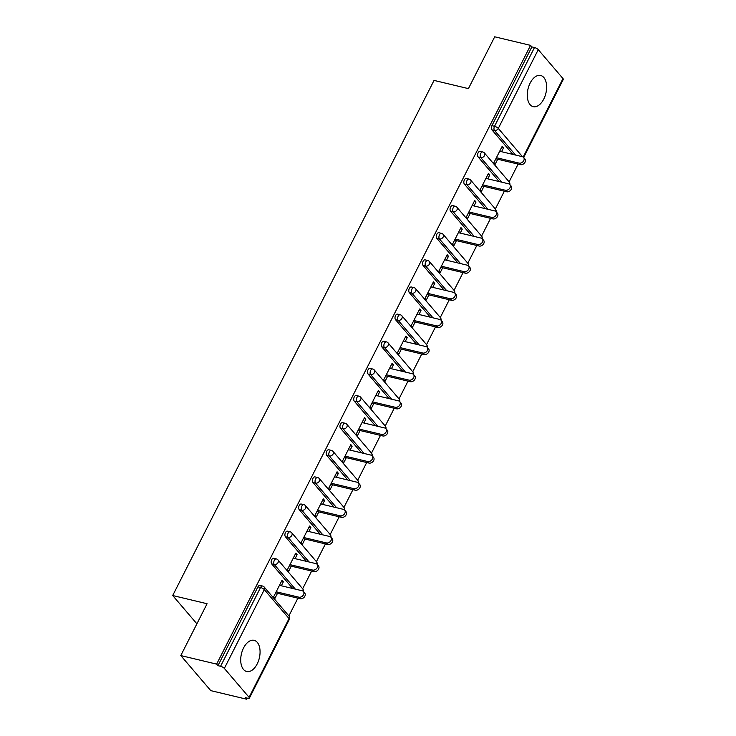 <?xml version="1.0" encoding="UTF-8"?>
<svg xmlns="http://www.w3.org/2000/svg" width="736" height="736" viewBox="0 0 736 736"><rect width="100%" height="100%" fill="white"/><g stroke="black" fill="none" stroke-linecap="round" stroke-linejoin="round"><path stroke-width="1.1" d="M257.204 663.9A16.026 9.2 103.4 0 0 254.113 640.329A16.026 9.2 103.4 0 0 243.57 647.947A16.026 9.2 103.4 0 0 246.661 671.508A16.026 9.2 103.4 0 0 257.204 663.9M543.775 99.047A16.026 9.2 103.4 0 0 540.675 75.477A16.026 9.2 103.4 0 0 530.132 83.094A16.026 9.2 103.4 0 0 533.232 106.656A16.026 9.2 103.4 0 0 543.775 99.047M246.634 699.2L245.327 697.664L247.94 698.289A3.082 0.975 -153.1 0 0 249.375 698.151A3.082 0.975 -153.1 0 0 249.09 697.342L224.342 668.408A3.082 0.975 -153.1 0 0 220.57 666.282L217.957 665.657L216.642 664.13L180.789 655.564L210.781 690.635L246.634 699.2L247.186 698.114M288.889 615.912L297.887 598.175M302.652 588.782L311.65 571.044M316.416 561.651L325.413 543.913M330.179 534.529L339.176 516.782M343.942 507.398L352.949 489.652M357.705 480.268L366.712 462.521M371.468 453.137L380.475 435.39M385.232 426.006L394.238 408.268M398.995 398.875L408.002 381.138M412.758 371.744L421.765 354.007M426.521 344.623L435.528 326.876M440.284 317.492L449.291 299.745M454.048 290.361L463.054 272.614M467.811 263.23L476.818 245.484M481.583 236.1L490.581 218.353M495.346 208.969L504.344 191.231M509.11 181.838L518.107 164.1M180.789 655.564L207.083 603.741L172.702 595.525L196.898 623.815M172.702 595.525L434.038 80.408L468.418 88.624L494.702 36.8L530.555 45.365L531.87 46.902L491.906 125.681L494.518 126.307L534.483 47.527L531.87 46.902M534.483 47.527A3.082 0.975 26.9 0 1 538.255 49.643L563.003 78.586A3.082 0.975 26.9 0 1 563.298 79.387L523.673 157.495M216.642 664.13L530.555 45.365M497.729 159.234L495.172 164.275L493.856 162.739L502.237 146.216L503.553 147.752L501.685 147.31M501.547 151.708L503.553 147.752M217.957 665.657L257.922 586.877A3.082 1.766 -76.6 0 1 259.946 585.414L262.568 586.04A3.082 1.766 -76.6 0 0 260.535 587.503L257.922 586.877M512.928 154.431L491.887 129.821A3.082 1.766 -76.6 0 1 491.906 125.681M292.716 588.496L271.676 563.896A3.082 1.766 -76.6 0 1 271.685 559.746A3.082 1.766 -76.6 0 1 273.709 558.284L276.331 558.909A3.082 1.766 -76.6 0 0 274.307 560.372A3.082 1.766 103.4 0 0 274.289 564.521L271.676 563.896M306.48 561.366L285.439 536.765A3.082 1.766 -76.6 0 1 285.448 532.625A3.082 1.766 -76.6 0 1 287.472 531.153L290.094 531.778A3.082 1.766 -76.6 0 0 288.07 533.25A3.082 1.766 103.4 0 0 288.052 537.39L285.439 536.765M320.243 534.244L299.202 509.634A3.082 1.766 -76.6 0 1 299.212 505.494A3.082 1.766 -76.6 0 1 301.236 504.031L303.858 504.657A3.082 1.766 -76.6 0 0 301.834 506.12A3.082 1.766 103.4 0 0 301.815 510.26L299.202 509.634M334.006 507.113L312.966 482.503A3.082 1.766 -76.6 0 1 312.975 478.363A3.082 1.766 -76.6 0 1 314.999 476.9L317.621 477.526A3.082 1.766 -76.6 0 0 315.597 478.989A3.082 1.766 103.4 0 0 315.578 483.129L312.966 482.503M347.769 479.982L326.729 455.372A3.082 1.766 -76.6 0 1 326.738 451.232A3.082 1.766 -76.6 0 1 328.762 449.77L331.384 450.395A3.082 1.766 -76.6 0 0 329.36 451.858A3.082 1.766 103.4 0 0 329.342 455.998L326.729 455.372M361.532 452.852L340.492 428.242A3.082 1.766 -76.6 0 1 340.501 424.102A3.082 1.766 -76.6 0 1 342.525 422.639L345.147 423.264A3.082 1.766 -76.6 0 0 343.123 424.727A3.082 1.766 103.4 0 0 343.105 428.867L340.492 428.242M375.296 425.721L354.255 401.12A3.082 1.766 -76.6 0 1 354.264 396.971A3.082 1.766 -76.6 0 1 356.298 395.508L358.91 396.134A3.082 1.766 -76.6 0 0 356.886 397.596A3.082 1.766 103.4 0 0 356.877 401.746L354.255 401.12M389.059 398.59L368.018 373.989A3.082 1.766 -76.6 0 1 368.028 369.84A3.082 1.766 -76.6 0 1 370.061 368.377L372.674 369.003A3.082 1.766 -76.6 0 0 370.65 370.466A3.082 1.766 103.4 0 0 370.64 374.615L368.018 373.989M402.822 371.459L381.782 346.858A3.082 1.766 -76.6 0 1 381.791 342.718A3.082 1.766 -76.6 0 1 383.824 341.246L386.437 341.872A3.082 1.766 -76.6 0 0 384.413 343.344A3.082 1.766 103.4 0 0 384.404 347.484L381.782 346.858M416.585 344.338L395.545 319.728A3.082 1.766 -76.6 0 1 395.554 315.588A3.082 1.766 -76.6 0 1 397.587 314.125L400.2 314.75A3.082 1.766 -76.6 0 0 398.176 316.213A3.082 1.766 103.4 0 0 398.167 320.353L395.545 319.728M430.348 317.207L409.308 292.597A3.082 1.766 -76.6 0 1 409.317 288.457A3.082 1.766 -76.6 0 1 411.35 286.994L413.963 287.62A3.082 1.766 -76.6 0 0 411.939 289.082A3.082 1.766 103.4 0 0 411.93 293.222L409.308 292.597M444.112 290.076L423.071 265.466A3.082 1.766 -76.6 0 1 423.08 261.326A3.082 1.766 -76.6 0 1 425.114 259.863L427.726 260.489A3.082 1.766 -76.6 0 0 425.702 261.952A3.082 1.766 103.4 0 0 425.693 266.092L423.071 265.466M457.875 262.945L436.834 238.335A3.082 1.766 -76.6 0 1 436.844 234.195A3.082 1.766 -76.6 0 1 438.877 232.732L441.49 233.358A3.082 1.766 -76.6 0 0 439.466 234.821A3.082 1.766 103.4 0 0 439.456 238.961L436.834 238.335M471.638 235.814L450.598 211.204A3.082 1.766 -76.6 0 1 450.607 207.064A3.082 1.766 -76.6 0 1 452.64 205.602L455.262 206.227A3.082 1.766 -76.6 0 0 453.229 207.69A3.082 1.766 103.4 0 0 453.22 211.83L450.598 211.204M485.401 208.684L464.361 184.083A3.082 1.766 -76.6 0 1 464.37 179.934A3.082 1.766 -76.6 0 1 466.403 178.471L469.025 179.096A3.082 1.766 -76.6 0 0 466.992 180.559A3.082 1.766 103.4 0 0 466.983 184.708L464.361 184.083M499.164 181.553L478.124 156.952A3.082 1.766 -76.6 0 1 478.133 152.803A3.082 1.766 -76.6 0 1 480.166 151.34L482.788 151.966A3.082 1.766 -76.6 0 0 480.755 153.438A3.082 1.766 103.4 0 0 480.746 157.578L478.124 156.952M487.784 178.839L489.79 174.883L488.474 173.346L480.093 189.87L481.408 191.406L483.966 186.355M474.021 205.97L476.026 202.014L474.711 200.477L466.33 217L467.645 218.537L470.203 213.486M460.258 233.091L462.263 229.144L460.948 227.608L452.566 244.131L453.882 245.658L456.44 240.617M446.494 260.222L448.5 256.266L447.184 254.739L438.803 271.262L440.119 272.789L442.676 267.748M432.731 287.353L434.737 283.397L433.421 281.87L425.04 298.384L426.356 299.92L428.913 294.878M418.959 314.484L420.974 310.528L419.658 308.991L411.277 325.514L412.592 327.051L415.15 322.009M405.196 341.614L407.21 337.658L405.895 336.122L397.514 352.645L398.82 354.182L401.387 349.14M391.432 368.745L393.438 364.789L392.132 363.253L383.75 379.776L385.057 381.312L387.624 376.271M377.669 395.876L379.675 391.92L378.368 390.384L369.987 406.907L371.294 408.443L373.86 403.392M363.906 422.998L365.912 419.051L364.605 417.514L356.224 434.038L357.53 435.565L360.088 430.523M350.143 450.128L352.148 446.172L350.842 444.645L342.461 461.168L343.767 462.696L346.325 457.654M336.38 477.259L338.385 473.303L337.079 471.776L328.698 488.29L330.004 489.826L332.562 484.785M322.616 504.39L324.622 500.434L323.316 498.898L314.934 515.421L316.241 516.957L318.798 511.916M308.853 531.521L310.859 527.565L309.552 526.028L301.171 542.552L302.478 544.088L305.035 539.046M295.09 558.652L297.096 554.696L295.789 553.159L287.408 569.682L288.714 571.219L291.272 566.177M281.327 585.782L283.332 581.826L282.026 580.29L273.645 596.813L274.951 598.35L277.509 593.299M489.79 174.883L487.922 174.432M476.026 202.014L474.159 201.563M462.263 229.144L460.396 228.694M448.5 256.266L446.632 255.824M434.737 283.397L432.869 282.955M420.974 310.528L419.106 310.086M407.21 337.658L405.343 337.217M393.438 364.789L391.58 364.348M379.675 391.92L377.816 391.469M365.912 419.051L364.053 418.6M352.148 446.172L350.29 445.731M338.385 473.303L336.527 472.862M324.622 500.434L322.764 499.992M310.859 527.565L309 527.123M297.096 554.696L295.237 554.254M283.332 581.826L281.474 581.376M523.609 157.421L524.924 158.958A3.8 2.87 139.5 0 1 524.556 162.932A3.8 2.87 139.5 0 1 520.398 164.643L519.092 163.116A3.8 2.87 -40.5 0 0 523.25 161.396A3.8 2.87 -40.5 0 0 523.609 157.421A3.8 2.87 -40.5 0 0 522.358 156.676L499.68 151.257M519.092 163.116L496.414 157.697M520.398 164.643L495.862 158.783M509.846 184.552L511.161 186.088A3.8 2.87 139.5 0 1 510.793 190.063A3.8 2.87 139.5 0 1 506.635 191.774L505.328 190.238A3.8 2.87 -40.5 0 0 509.487 188.526A3.8 2.87 -40.5 0 0 509.846 184.552A3.8 2.87 -40.5 0 0 508.594 183.807L485.916 178.388M505.328 190.238L482.65 184.828M506.635 191.774L482.098 185.914M496.082 211.683L497.398 213.219A3.8 2.87 139.5 0 1 497.03 217.184A3.8 2.87 139.5 0 1 492.872 218.905L491.565 217.368A3.8 2.87 -40.5 0 0 495.724 215.657A3.8 2.87 -40.5 0 0 496.082 211.683A3.8 2.87 -40.5 0 0 494.822 210.938L472.153 205.519M491.565 217.368L468.887 211.959M492.872 218.905L468.335 213.044M482.319 238.814L483.635 240.35A3.8 2.87 139.5 0 1 483.267 244.315A3.8 2.87 139.5 0 1 479.108 246.036L477.802 244.499A3.8 2.87 -40.5 0 0 481.96 242.788A3.8 2.87 -40.5 0 0 482.319 238.814A3.8 2.87 -40.5 0 0 481.059 238.068L458.39 232.65M477.802 244.499L455.124 239.08M479.108 246.036L454.572 240.175M468.124 265.558A3.082 2.328 -40.5 0 0 467.866 263.295A3.082 3.082 0 0 1 468.538 265.926L469.872 267.472A3.8 2.87 139.5 0 1 469.504 271.446A3.8 2.87 139.5 0 1 465.345 273.166L464.039 271.63A3.8 2.87 -40.5 0 0 468.197 269.91A3.8 2.87 -40.5 0 0 468.556 265.944A3.8 2.87 -40.5 0 0 467.296 265.199L444.627 259.78M464.039 271.63L441.361 266.211M465.345 273.166L440.809 267.306M454.793 293.075L456.108 294.602A3.8 2.87 139.5 0 1 455.74 298.577A3.8 2.87 139.5 0 1 451.582 300.297L450.276 298.761A3.8 2.87 -40.5 0 0 454.434 297.04A3.8 2.87 -40.5 0 0 454.793 293.075A3.8 2.87 -40.5 0 0 453.532 292.321L430.864 286.911M450.276 298.761L427.598 293.342M451.582 300.297L427.046 294.437M441.03 320.197L442.345 321.733A3.8 2.87 139.5 0 1 441.977 325.708A3.8 2.87 139.5 0 1 437.819 327.419L436.503 325.892A3.8 2.87 -40.5 0 0 440.671 324.171A3.8 2.87 -40.5 0 0 441.03 320.197A3.8 2.87 -40.5 0 0 439.769 319.452L417.1 314.042M436.503 325.892L413.834 320.473M437.819 327.419L413.282 321.558M427.266 347.328L428.573 348.864A3.8 2.87 139.5 0 1 428.214 352.838A3.8 2.87 139.5 0 1 424.056 354.55L422.74 353.022A3.8 2.87 -40.5 0 0 426.908 351.302A3.8 2.87 -40.5 0 0 427.266 347.328A3.8 2.87 -40.5 0 0 426.006 346.582L403.337 341.173M422.74 353.022L400.071 347.604M424.056 354.55L399.519 348.689M413.071 374.072A3.082 2.328 -40.5 0 0 412.813 371.809A3.082 3.082 0 0 1 413.485 374.44L414.81 375.995A3.8 2.87 139.5 0 1 414.451 379.969A3.8 2.87 139.5 0 1 410.292 381.68L408.977 380.144A3.8 2.87 -40.5 0 0 413.144 378.433A3.8 2.87 -40.5 0 0 413.503 374.458A3.8 2.87 -40.5 0 0 412.243 373.713L389.574 368.294M408.977 380.144L386.308 374.734M410.292 381.68L385.756 375.82M399.308 401.203A3.082 2.328 -40.5 0 0 399.05 398.94A3.082 3.082 0 0 1 399.722 401.571L401.046 403.126A3.8 2.87 139.5 0 1 400.688 407.091A3.8 2.87 139.5 0 1 396.529 408.811L395.214 407.275A3.8 2.87 -40.5 0 0 399.381 405.564A3.8 2.87 -40.5 0 0 399.74 401.589A3.8 2.87 -40.5 0 0 398.48 400.844L375.811 395.425M395.214 407.275L372.545 401.865M396.529 408.811L371.993 402.951M385.977 428.72L387.283 430.256A3.8 2.87 139.5 0 1 386.924 434.222A3.8 2.87 139.5 0 1 382.766 435.942L381.45 434.406A3.8 2.87 -40.5 0 0 385.609 432.694A3.8 2.87 -40.5 0 0 385.977 428.72A3.8 2.87 -40.5 0 0 384.716 427.975L362.048 422.556M381.45 434.406L358.782 428.996M382.766 435.942L358.23 430.082M372.214 455.851L373.52 457.387A3.8 2.87 139.5 0 1 373.161 461.352A3.8 2.87 139.5 0 1 369.003 463.073L367.687 461.536A3.8 2.87 -40.5 0 0 371.846 459.816A3.8 2.87 -40.5 0 0 372.214 455.851A3.8 2.87 -40.5 0 0 370.953 455.106L348.284 449.687M367.687 461.536L345.018 456.118M369.003 463.073L344.466 457.212M358.45 482.982L359.757 484.509A3.8 2.87 139.5 0 1 359.398 488.483A3.8 2.87 139.5 0 1 355.24 490.204L353.924 488.667A3.8 2.87 -40.5 0 0 358.082 486.947A3.8 2.87 -40.5 0 0 358.45 482.982A3.8 2.87 -40.5 0 0 357.19 482.236L334.521 476.818M353.924 488.667L331.255 483.248M355.24 490.204L330.703 484.343M344.255 509.717A3.082 2.328 -40.5 0 0 343.997 507.454A3.082 3.082 0 0 1 344.669 510.094L345.994 511.64A3.8 2.87 139.5 0 1 345.635 515.614A3.8 2.87 139.5 0 1 341.476 517.334L340.161 515.798A3.8 2.87 -40.5 0 0 344.319 514.078A3.8 2.87 -40.5 0 0 344.687 510.112A3.8 2.87 -40.5 0 0 343.427 509.358L320.758 503.948M340.161 515.798L317.492 510.379M341.476 517.334L316.94 511.465M330.492 536.848A3.082 2.328 -40.5 0 0 330.234 534.584A3.082 3.082 0 0 1 330.906 537.225L332.23 538.77A3.8 2.87 139.5 0 1 331.872 542.745A3.8 2.87 139.5 0 1 327.713 544.456L326.398 542.929A3.8 2.87 -40.5 0 0 330.556 541.208A3.8 2.87 -40.5 0 0 330.924 537.234A3.8 2.87 -40.5 0 0 329.664 536.489L306.995 531.079M326.398 542.929L303.729 537.51M327.713 544.456L303.177 538.596M317.161 564.365L318.467 565.901A3.8 2.87 139.5 0 1 318.108 569.876A3.8 2.87 139.5 0 1 313.95 571.587L312.634 570.06A3.8 2.87 -40.5 0 0 316.793 568.339A3.8 2.87 -40.5 0 0 317.161 564.365A3.8 2.87 -40.5 0 0 315.9 563.62L293.232 558.201M312.634 570.06L289.966 564.641M313.95 571.587L289.414 565.726M303.398 591.496L304.704 593.032A3.8 2.87 139.5 0 1 304.345 597.006A3.8 2.87 139.5 0 1 300.187 598.718L298.871 597.181A3.8 2.87 -40.5 0 0 303.03 595.47A3.8 2.87 -40.5 0 0 303.398 591.496A3.8 2.87 -40.5 0 0 302.137 590.75L279.459 585.332M298.871 597.181L276.202 591.772M300.187 598.718L275.65 592.857M538.255 49.643L498.29 128.423L522.477 156.713M523.195 157.044L563.003 78.586M515.55 155.057L494.509 130.447A3.082 1.766 103.4 0 1 494.518 126.307A3.082 0.975 26.9 0 1 498.29 128.423A3.082 2.328 139.5 0 1 494.509 130.447L491.887 129.821M249.09 697.342L289.055 618.562L264.307 589.628L224.342 668.408M220.57 666.282L260.535 587.503A3.082 0.975 -153.1 0 1 264.307 589.628A3.082 2.328 -40.5 0 0 264.196 587.034A3.082 3.082 0 0 0 262.568 586.04M249.375 698.151L289.349 619.372A3.082 0.975 -153.1 0 0 289.055 618.562A3.082 2.328 -40.5 0 0 288.944 615.977L264.196 587.034M509.413 184.166A3.082 2.328 -40.5 0 0 509.156 181.902L484.408 152.959A3.082 3.082 0 0 0 482.788 151.966M501.786 182.178L480.746 157.578A3.082 2.328 139.5 0 0 484.527 155.554A3.082 2.328 -40.5 0 0 484.408 152.959M488.023 209.309L466.983 184.708A3.082 2.328 139.5 0 0 470.764 182.684A3.082 2.328 -40.5 0 0 470.644 180.09A3.082 3.082 0 0 0 469.025 179.096M474.26 236.44L453.22 211.83A3.082 2.328 139.5 0 0 457.001 209.815A3.082 2.328 -40.5 0 0 456.881 207.221A3.082 3.082 0 0 0 455.262 206.227M460.497 263.571L439.456 238.961A3.082 2.328 139.5 0 0 443.238 236.946A3.082 2.328 -40.5 0 0 443.118 234.352A3.082 3.082 0 0 0 441.49 233.358M446.734 290.702L425.693 266.092A3.082 2.328 139.5 0 0 429.465 264.068A3.082 2.328 -40.5 0 0 429.355 261.482A3.082 3.082 0 0 0 427.726 260.489M432.97 317.832L411.93 293.222A3.082 2.328 139.5 0 0 415.702 291.198A3.082 2.328 -40.5 0 0 415.592 288.613A3.082 3.082 0 0 0 413.963 287.62M419.207 344.963L398.167 320.353A3.082 2.328 139.5 0 0 401.939 318.329A3.082 2.328 -40.5 0 0 401.828 315.744A3.082 3.082 0 0 0 400.2 314.75M405.444 372.085L384.404 347.484A3.082 2.328 139.5 0 0 388.176 345.46A3.082 2.328 -40.5 0 0 388.065 342.875A3.082 3.082 0 0 0 386.437 341.872M391.681 399.216L370.64 374.615A3.082 2.328 139.5 0 0 374.412 372.591A3.082 2.328 -40.5 0 0 374.302 369.996A3.082 3.082 0 0 0 372.674 369.003M377.918 426.346L356.877 401.746A3.082 2.328 139.5 0 0 360.649 399.722A3.082 2.328 -40.5 0 0 360.539 397.127A3.082 3.082 0 0 0 358.91 396.134M364.154 453.477L343.105 428.867A3.082 2.328 139.5 0 0 346.886 426.852A3.082 2.328 -40.5 0 0 346.776 424.258A3.082 3.082 0 0 0 345.147 423.264M350.391 480.608L329.342 455.998A3.082 2.328 139.5 0 0 333.123 453.974A3.082 2.328 -40.5 0 0 333.012 451.389A3.082 3.082 0 0 0 331.384 450.395M336.628 507.739L315.578 483.129A3.082 2.328 139.5 0 0 319.36 481.105A3.082 2.328 -40.5 0 0 319.249 478.52A3.082 3.082 0 0 0 317.621 477.526M322.865 534.87L301.815 510.26A3.082 2.328 139.5 0 0 305.596 508.236A3.082 2.328 -40.5 0 0 305.486 505.65A3.082 3.082 0 0 0 303.858 504.657M309.102 561.991L288.052 537.39A3.082 2.328 139.5 0 0 291.833 535.366A3.082 2.328 -40.5 0 0 291.723 532.781A3.082 3.082 0 0 0 290.094 531.778M295.329 589.122L274.289 564.521A3.082 2.328 139.5 0 0 278.07 562.497A3.082 2.328 -40.5 0 0 277.96 559.903A3.082 3.082 0 0 0 276.331 558.909M495.65 211.296A3.082 2.328 -40.5 0 0 495.392 209.033L470.644 180.09M481.887 238.427A3.082 2.328 -40.5 0 0 481.629 236.164L456.881 207.221M454.36 292.689A3.082 2.328 -40.5 0 0 454.103 290.416L429.355 261.482M440.597 319.81A3.082 2.328 -40.5 0 0 440.34 317.547L415.592 288.613M426.834 346.941A3.082 2.328 -40.5 0 0 426.576 344.678L401.828 315.744M385.544 428.334A3.082 2.328 -40.5 0 0 385.287 426.07L360.539 397.127M371.781 455.464A3.082 2.328 -40.5 0 0 371.524 453.201L346.776 424.258M358.018 482.595A3.082 2.328 -40.5 0 0 357.76 480.323L333.012 451.389M316.728 563.978A3.082 2.328 -40.5 0 0 316.471 561.715L291.723 532.781M302.965 591.109A3.082 2.328 -40.5 0 0 302.708 588.846L277.96 559.903M509.836 184.534A3.082 3.082 0 0 0 509.156 181.902M496.073 211.664A3.082 3.082 0 0 0 495.392 209.033M482.31 238.795A3.082 3.082 0 0 0 481.629 236.164M467.866 263.295L443.118 234.352M454.774 293.057A3.082 3.082 0 0 0 454.103 290.416M441.011 320.188A3.082 3.082 0 0 0 440.34 317.547M427.248 347.318A3.082 3.082 0 0 0 426.576 344.678M412.813 371.809L388.065 342.875M399.05 398.94L374.302 369.996M385.958 428.702A3.082 3.082 0 0 0 385.287 426.07M372.195 455.832A3.082 3.082 0 0 0 371.524 453.201M358.432 482.963A3.082 3.082 0 0 0 357.76 480.323M343.997 507.454L319.249 478.52M330.234 534.584L305.486 505.65M317.142 564.346A3.082 3.082 0 0 0 316.471 561.715M303.379 591.477A3.082 3.082 0 0 0 302.708 588.846M289.349 619.372A3.082 3.082 0 0 0 288.944 615.977"/></g></svg>
